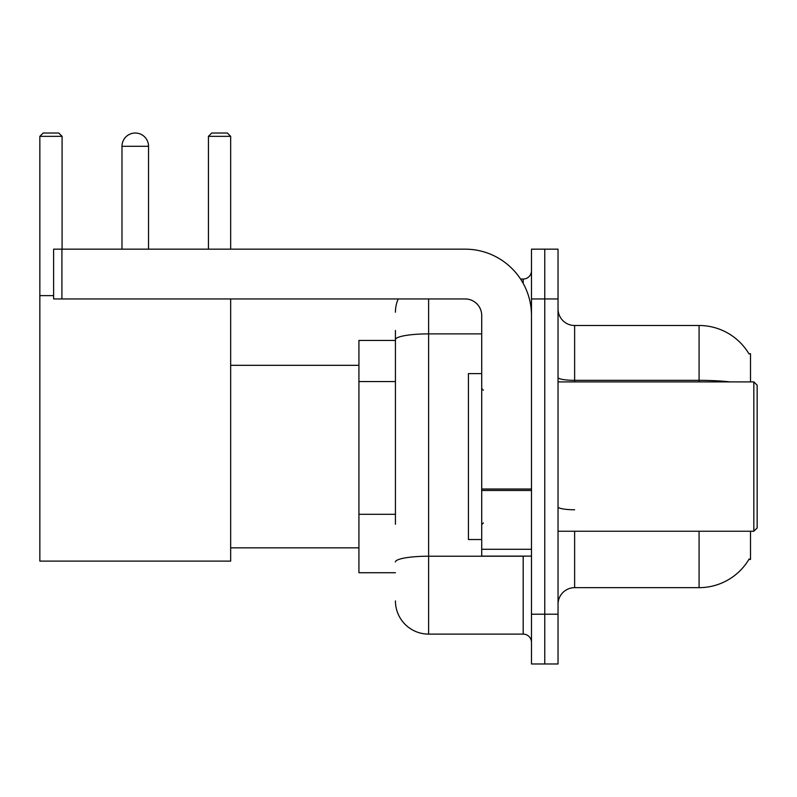 <?xml version="1.0" encoding="UTF-8"?>
<svg xmlns="http://www.w3.org/2000/svg" width="797" height="797" viewBox="0 0 797 797"><rect width="100%" height="100%" fill="white"/><g stroke="black" fill="none" stroke-linecap="round" stroke-linejoin="round"><path stroke-width="1.2" d="M750.515 381.902L750.515 353.699L748.881 353.699M750.515 531.24L750.515 559.444L748.881 559.444L749.17 558.956A58.071 58.071 0 0 1 699.079 587.658A58.071 58.071 0 0 0 748.881 559.444M395.432 371.601L395.432 330.466L395.432 340.429L358.929 340.429L358.929 572.724L395.432 572.724M574.627 531.24L574.627 587.658A16.598 16.598 0 0 0 558.039 604.246A16.598 16.598 0 0 1 574.627 587.658L699.079 587.658L699.079 531.24M544.759 614.208L544.759 663.981L558.039 663.981L558.039 614.208L544.759 614.208L544.759 663.981L531.489 663.981L531.489 614.208L544.759 614.208L544.759 298.945L544.759 614.208M531.489 614.208L531.489 249.162L544.759 249.162L544.759 298.945L544.759 249.162L558.039 249.162L558.039 614.208M730.191 381.902A58.071 10.082 180 0 0 699.079 380.338L699.079 325.495A58.071 58.071 0 0 1 749.001 353.908A58.071 58.071 0 0 0 699.079 325.495L574.627 325.495A16.598 16.598 0 0 1 558.039 308.897A16.598 16.598 0 0 0 574.627 325.495L574.627 381.902M395.432 524.257L395.432 330.466M428.617 298.945L428.617 634.113L523.191 634.113L523.191 556.127M520.551 279.03L523.191 279.03A8.299 8.299 0 0 0 531.489 270.741M531.489 642.412A8.299 8.299 0 0 0 523.191 634.113M395.432 312.215A33.185 33.185 0 0 1 398.201 298.945M428.617 634.113A33.185 33.185 0 0 1 395.432 600.928M121.981 146.289A13.27 13.27 0 0 1 135.261 133.019A13.27 13.27 0 0 1 148.531 146.289L121.981 146.289L121.981 249.162M148.531 249.162L148.531 146.289M230.662 298.945L230.662 561.108L39.85 561.108L39.85 136.337L43.168 133.019L58.769 133.019L62.086 136.337L39.85 136.337M62.086 249.162L62.086 136.337M39.85 295.627L53.618 295.627M230.662 136.337L208.435 136.337L211.753 133.019L227.344 133.019L230.662 136.337L230.662 249.162M208.435 136.337L208.435 249.162M531.489 556.127L481.717 556.127L481.717 489.029L531.489 489.029L531.489 315.532A66.37 66.37 0 0 0 465.119 249.162L61.917 249.162L61.917 298.945L465.119 298.945A16.598 16.598 0 0 1 481.717 315.532L481.717 489.029M61.917 298.945L53.618 298.945L53.618 249.162L61.917 249.162M753.832 381.902L757.15 385.23L757.15 527.923L753.832 531.24L753.832 381.902L558.039 381.902M481.717 373.614L468.437 373.614L468.437 539.539L481.717 539.539M395.432 381.564L358.929 381.564M395.432 514.304L358.929 514.304M699.079 381.902L699.079 380.338L574.627 380.338A16.598 2.879 -0 0 1 558.039 377.459M558.039 298.945L531.489 298.945M574.627 509.761A16.598 2.879 0 0 1 558.039 506.882M526.08 556.127A8.299 1.445 0 0 1 523.191 556.216L428.617 556.216A33.185 5.758 180 0 0 395.432 561.985M395.432 339.642A33.185 5.758 180 0 1 428.617 333.883L481.717 333.883M523.191 283.403L523.191 279.03M531.489 490.474L481.717 490.474M481.717 549.272L531.489 549.272M230.662 547.838L358.929 547.838M230.662 365.315L358.929 365.315M558.039 531.24L753.832 531.24M483.371 390.201L481.717 388.547M483.371 522.942L481.717 524.605"/></g></svg>
